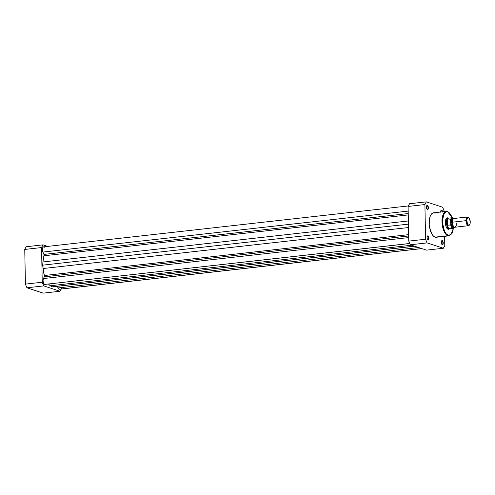 <?xml version="1.0" encoding="UTF-8"?>
<svg xmlns="http://www.w3.org/2000/svg" width="495" height="495" viewBox="0 0 495 495"><rect width="100%" height="100%" fill="white"/><g stroke="black" fill="none" stroke-linecap="round" stroke-linejoin="round"><path stroke-width="0.74" d="M24.75 249.437L25.418 284.118L26.161 286.011L26.965 287.787L43.189 293.139L26.965 287.787L43.783 285.9L42.23 282.23L41.568 247.556L42.991 244.864L47.669 246.405L42.991 244.864L26.179 246.751L25.431 248.02L24.75 249.437L41.568 247.556L42.23 282.23L25.418 284.118L24.75 249.437L41.568 247.556A27.318 12.282 -96.4 0 1 42.991 244.864L26.179 246.751A27.318 12.282 83.6 0 0 24.75 249.437M61.43 288.56L60.006 291.252L43.783 285.9L60.006 291.252L43.189 293.139L60.006 291.252A27.318 12.282 -96.4 0 0 61.213 289.049M43.783 285.9A27.318 12.282 -96.4 0 1 42.23 282.23L25.418 284.118A27.318 12.282 83.6 0 0 26.965 287.787L43.783 285.9M408.691 237.588L43.405 278.561A3.292 1.479 83.6 0 0 43.158 281.983A3.292 1.479 83.6 0 0 44.593 284.427L409.705 243.472L44.593 284.427A3.292 1.479 83.6 0 0 44.903 284.458L43.746 283.61L43.034 281.03L43.269 278.877L44.327 276.829L408.66 235.96L44.327 276.829A1.095 0.495 83.6 0 0 44.371 275.511L408.635 234.649L44.371 275.511L43.046 268.538A18.804 8.452 83.6 0 0 44.371 275.511L44.377 276.711L43.405 278.561L408.691 237.588M59.344 289.253L58.045 287.942L418.553 247.506L58.045 287.942A3.292 1.479 83.6 0 0 59.122 289.216L421.709 248.546L59.122 289.216A3.292 1.479 83.6 0 0 59.425 289.253L421.864 248.595M408.183 211.099L42.91 252.073L43.894 254.411L408.233 213.543L43.894 254.411L42.91 252.073L408.183 211.099M408.313 205.951L43.572 246.863A3.292 1.479 83.6 0 0 42.465 248.731A3.292 1.479 83.6 0 0 42.91 252.073L42.508 248.447L43.034 247.172L43.863 246.894M58.045 287.942L57.358 286.327L58.045 287.942M54.19 286.63L414.699 246.232L53.386 286.766A18.804 8.452 83.6 0 0 53.596 286.747L414.717 246.238M53.386 286.766L414.507 246.17L51.857 286.853L50.311 285.751L51.857 286.853L53.386 286.766M411.623 245.217L50.311 285.751L411.623 245.217M48.516 284.056A18.804 8.452 83.6 0 0 50.311 285.751L48.516 284.056M408.499 227.539L43.046 268.538L42.706 265.159L408.437 224.13L42.706 265.159L42.923 261.96L43.046 268.538L408.499 227.539M408.375 220.968L42.923 261.96L408.375 220.968M43.993 255.773A18.804 8.452 83.6 0 0 42.923 261.96L43.993 255.773A1.095 0.495 83.6 0 0 43.894 254.411L43.993 255.773L408.257 214.917L43.993 255.773M44.717 247.698L44.952 248.174M45.169 284.371L409.736 243.534M442.635 212.064L442.023 210.356L441.41 210.375A1.838 0.829 83.6 0 0 440.934 210.536A1.838 0.829 -96.4 0 1 441.237 210.356A1.838 0.829 -96.4 0 1 441.41 210.375L441.076 210.412L441.41 210.375A1.838 0.829 -96.4 0 1 442.233 211.848A1.838 0.829 83.6 0 0 441.41 210.375L441.645 210.078A2.116 0.953 -96.4 0 1 442.598 211.81M427.204 209.286A1.838 0.829 83.6 0 0 428.014 207.751A1.838 0.829 83.6 0 0 427.136 205.666L427.377 205.369A2.116 0.953 -96.4 0 1 428.385 207.77A2.116 0.953 -96.4 0 1 427.451 209.527L427.204 209.286A1.838 0.829 -96.4 0 1 427.036 209.193A1.838 0.829 83.6 0 0 427.204 209.286L427.822 209.49L428.33 208.537L427.748 205.648L426.839 205.543L426.455 206.731L426.752 208.692L427.451 209.527A2.116 0.953 -96.4 0 1 427.142 209.317A2.116 0.953 -96.4 0 1 426.733 205.685A2.116 0.953 -96.4 0 1 427.377 205.369L427.136 205.666A1.838 0.829 -96.4 0 1 428.008 207.572A1.838 0.829 -96.4 0 1 427.377 209.305A1.838 0.829 -96.4 0 1 427.204 209.286M442.066 244.499A1.838 0.829 83.6 0 0 442.877 242.971A1.838 0.829 83.6 0 0 441.998 240.879L442.233 240.582A2.116 0.953 -96.4 0 1 443.248 242.983A2.116 0.953 -96.4 0 1 442.313 244.74L442.066 244.499A1.838 0.829 -96.4 0 1 441.899 244.406A1.838 0.829 83.6 0 0 442.066 244.499L442.685 244.709L443.186 243.757L442.61 240.867L441.862 240.62L441.311 241.944L441.484 243.552L442.313 244.74A2.116 0.953 -96.4 0 1 442.004 244.53A2.116 0.953 -96.4 0 1 441.596 240.904A2.116 0.953 -96.4 0 1 442.233 240.582L441.998 240.879A1.838 0.829 -96.4 0 1 442.87 242.785A1.838 0.829 -96.4 0 1 442.233 244.518A1.838 0.829 -96.4 0 1 442.066 244.499M427.791 239.79A1.838 0.829 83.6 0 0 428.602 238.262A1.838 0.829 83.6 0 0 427.723 236.177L427.958 235.88A2.116 0.953 -96.4 0 1 428.973 238.274A2.116 0.953 -96.4 0 1 428.039 240.038L427.791 239.79A1.838 0.829 -96.4 0 1 427.624 239.704A1.838 0.829 83.6 0 0 427.791 239.79L428.41 240.001L428.911 239.048L428.336 236.158L427.426 236.047L427.036 237.235L427.34 239.196L428.039 240.038A2.116 0.953 -96.4 0 1 427.729 239.828A2.116 0.953 -96.4 0 1 427.321 236.195A2.116 0.953 -96.4 0 1 427.958 235.88L427.723 236.177A1.838 0.829 -96.4 0 1 428.596 238.076A1.838 0.829 -96.4 0 1 427.958 239.809A1.838 0.829 -96.4 0 1 427.791 239.79M448.414 218.19L447.381 217.85L446.44 218.382L445.382 221.618L445.859 226.005L446.62 227.805L447.864 229.006A5.488 2.469 -96.4 0 1 447.158 228.56A5.488 2.469 83.6 0 0 447.864 229.006L448.631 229.309L449.565 228.783M434.61 212.961L432.976 212.943L431.504 213.964L430.322 215.938L429.363 219.761L429.233 224.383L429.703 227.96L431.894 234.073L433.422 236.09L435.074 237.148L449.033 235.843A12.301 5.532 -96.4 0 1 447.895 235.713A12.301 5.532 -96.4 0 1 442.054 222.991A12.301 5.532 -96.4 0 1 446.292 211.396L433.471 212.831A12.301 5.532 83.6 0 0 429.239 224.427A12.301 5.532 83.6 0 0 435.074 237.148L447.895 235.713A0.384 0.334 108.3 0 0 448.229 235.298L451.019 234.556L453.358 228.368L452.69 231.592L451.657 233.782L449.813 235.317L448.229 235.298C445.649 235.106 443.749 230.602 442.524 221.772C443.421 213.642 445.172 210.344 447.777 211.86A0.384 0.334 -71.7 0 0 447.43 211.52L446.292 211.396L443.161 214.453L442.14 224.006L444.801 232.786L447.895 235.713A0.384 0.334 -71.7 0 0 448.229 235.298L446.113 233.714L444.287 230.59L443.025 226.394L442.524 221.772L443.322 215.566L444.349 213.376L446.199 211.841L447.777 211.86L449.38 212.893L450.865 214.842L452.164 217.726L447.777 211.86A0.384 0.334 108.3 0 0 447.56 211.538L446.292 211.396A12.301 5.532 -96.4 0 1 447.43 211.52A12.301 5.532 -96.4 0 1 447.684 211.619M427.389 236.214L427.723 236.177L427.389 236.214M441.664 240.923L441.998 240.879L441.664 240.923M426.801 205.703L427.136 205.666L426.801 205.703M448.371 229.061A5.488 2.469 -96.4 0 1 447.864 229.006M408.097 206.44L408.759 241.115L409.507 243.008L410.312 244.784L426.535 250.136L443.353 248.249L427.123 242.897L426.319 241.121L425.576 239.227L424.908 204.553L426.337 201.861L442.561 207.213L444.114 210.882A27.318 12.282 -96.4 0 0 442.561 207.213L426.337 201.861L409.52 203.748L408.097 206.44L424.908 204.553L425.576 239.227L408.759 241.115L408.097 206.44L424.908 204.553A27.318 12.282 -96.4 0 1 426.337 201.861L409.52 203.748A27.318 12.282 83.6 0 0 408.097 206.44M444.603 236.338L444.776 245.563L443.353 248.249L427.123 242.897L410.312 244.784L426.535 250.136L443.353 248.249A27.318 12.282 -96.4 0 0 444.776 245.563L444.603 236.338M440.723 212.021A2.116 0.953 -96.4 0 1 441.008 210.394A2.116 0.953 -96.4 0 1 441.645 210.078L440.971 210.462L440.742 212.25M453.408 228.356L451.923 233.566L449.033 235.843L436.213 237.278A12.301 5.532 83.6 0 1 435.074 237.148L437.221 236.944M447.659 218.208A5.488 2.469 83.6 0 0 446.075 218.908A5.488 2.469 -96.4 0 1 447.146 218.153M426.659 205.833A1.838 0.829 -96.4 0 1 426.968 205.648A1.838 0.829 -96.4 0 1 427.136 205.666A1.838 0.829 83.6 0 0 426.659 205.833M441.521 241.046A1.838 0.829 -96.4 0 1 441.825 240.861A1.838 0.829 -96.4 0 1 441.998 240.879A1.838 0.829 83.6 0 0 441.521 241.046M427.247 236.338A1.838 0.829 -96.4 0 1 427.55 236.158A1.838 0.829 -96.4 0 1 427.723 236.177A1.838 0.829 83.6 0 0 427.247 236.338M447.43 211.52A0.384 0.334 108.3 0 1 447.56 211.538L452.213 217.726M448.111 229.247A5.767 2.593 -96.4 0 1 447.263 228.678A5.767 2.593 -96.4 0 1 446.15 218.771A5.767 2.593 -96.4 0 1 447.895 217.911M410.312 244.784L427.123 242.897A27.318 12.282 -96.4 0 1 425.576 239.227L408.759 241.115A27.318 12.282 83.6 0 0 410.312 244.784M456.161 221.772L452.319 222.199C452.244 224.204 452.944 225.869 454.422 227.186C455.87 226.834 456.514 225.615 456.359 223.536M452.319 222.23L451.842 222.366A3.842 1.726 -96.4 0 1 452.35 219.792M453.779 226.76A3.842 1.726 -96.4 0 1 451.842 222.366L452.325 222.218M467.509 216.971L453.853 218.505A4.393 1.974 83.6 0 0 452.319 222.199L465.981 220.671A4.393 1.974 -96.4 0 1 467.509 216.971A4.393 1.974 -96.4 0 1 468.771 217.695M468.969 217.874L468.567 217.454A4.393 1.974 83.6 0 0 465.981 220.671L466.698 220.696A3.855 1.732 -96.4 0 1 468.969 217.874A3.855 1.732 -96.4 0 1 470.25 221.871L469.99 223.876L469.223 225.015L468.202 224.891L467.552 224.111L466.717 219.972L467.726 217.553L468.753 217.676L469.402 218.456L470.25 221.871A3.855 1.732 -96.4 0 1 469.712 224.501A3.855 1.732 -96.4 0 1 467.818 224.507A3.855 1.732 -96.4 0 1 466.698 220.696L465.981 220.671A4.393 1.974 83.6 0 0 467.249 225.008A4.393 1.974 83.6 0 0 469.409 224.996L469.712 224.501M453.191 218.926L452.405 218.666L451.391 219.508L450.914 223.22L452.183 226.772L452.962 227.353L454.07 226.995L451.681 225.998L450.858 222.366L451.842 222.366A3.842 1.726 83.6 0 0 453.005 226.227M454.719 227.032L453.309 228.195L451.694 226.939L450.772 224.557L450.537 219.761A5.352 2.407 -96.4 0 1 452.133 217.732L448.804 218.103A5.352 2.407 83.6 0 0 447.152 220.355A5.352 2.407 -96.4 0 1 449.157 218.122L448.73 218.029A5.488 2.469 83.6 0 0 446.453 222.639L447.356 225.231L447.257 220.176L446.453 222.639L445.351 222.762L446.453 222.639A5.488 2.469 -96.4 0 1 448.365 218.017A5.488 2.469 -96.4 0 1 448.928 218.091M454.614 227.23A5.191 2.333 -96.4 0 1 450.772 224.557L451.038 219.037L452.449 217.868L453.76 218.691M450.122 228.727A5.488 2.469 -96.4 0 1 449.59 228.925A5.488 2.469 -96.4 0 1 446.453 222.639A5.488 2.469 83.6 0 0 449.936 228.832L450.339 228.647A5.352 2.407 -96.4 0 1 447.239 225.033A5.352 2.407 83.6 0 0 449.998 228.746L453.327 228.368A5.352 2.407 -96.4 0 1 450.636 224.922L447.356 225.231L447.257 220.176L447.356 225.231L446.453 222.639L447.418 220.114L447.517 225.268L450.66 224.909M450.537 219.761L447.418 220.114L450.537 219.761L450.685 220.096A5.191 2.333 -96.4 0 1 453.643 218.555A5.352 2.407 83.6 0 0 452.183 217.726A5.352 2.407 83.6 0 0 450.537 219.761M452.931 219.198A3.842 1.726 83.6 0 0 451.842 222.366L450.858 222.366L453.154 218.901M469.557 224.718A4.393 1.974 -96.4 0 1 468.493 225.701A4.393 1.974 -96.4 0 1 465.981 220.671L452.319 222.199A4.393 1.974 83.6 0 0 454.831 227.236L468.493 225.701M450.753 224.761L450.636 224.922A5.352 2.407 83.6 0 0 453.284 228.374A5.352 2.407 83.6 0 0 454.453 227.508M447.833 229.123L449.59 228.925M446.608 218.208L448.365 218.017M453.686 218.536L452.133 217.732M453.327 228.368L454.664 227.236"/></g></svg>
